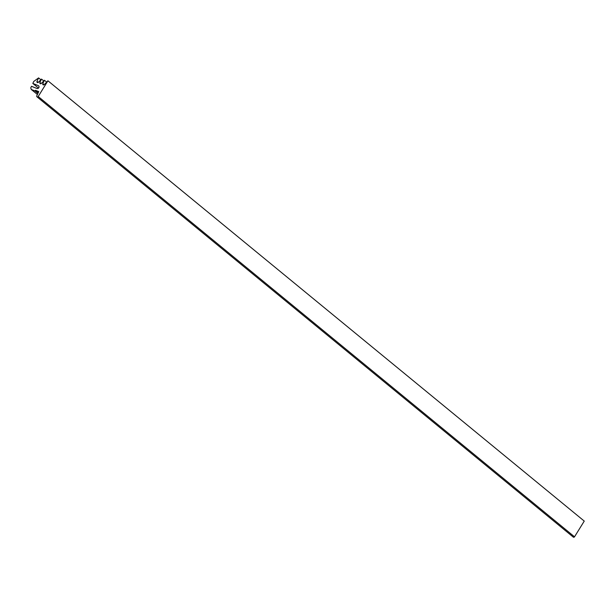 <?xml version="1.0" encoding="UTF-8"?>
<svg xmlns="http://www.w3.org/2000/svg" width="615" height="615" viewBox="0 0 615 615"><rect width="100%" height="100%" fill="white"/><g stroke="black" fill="none" stroke-linecap="round" stroke-linejoin="round"><path stroke-width="0.92" d="M44.418 80.242L41.313 83.456A0.953 0.861 129.4 0 1 39.898 82.518L41.505 79.074L38.399 82.287A0.953 0.861 129.4 0 1 36.985 81.349L38.591 77.905L33.764 81.426L32.826 83.432L38.199 85.585A1.591 1.438 129.4 0 1 38.768 87.753A1.591 1.438 129.4 0 1 36.862 88.452L31.488 86.3L30.75 87.876L31.288 89.459L34.917 90.912L35.501 90.29L38.745 91.597L36.777 95.825A0.884 0.792 -50.6 0 0 36.962 96.801L573.28 537.095A0.884 0.792 -50.6 0 0 574.525 536.81L584.25 521.09L47.932 80.796L44.226 84.624A0.953 0.861 129.4 0 1 42.812 83.686L44.418 80.242L46.678 82.095M36.962 96.801A0.884 0.792 -50.6 0 0 38.207 96.517L47.932 80.796M41.505 79.074L43.757 80.926M38.591 77.905L40.844 79.758M32.826 83.432L38.491 88.091M31.288 89.459L37.407 94.479M34.917 90.912L37.915 93.372M35.501 90.29L38.291 92.581M38.207 96.517L574.525 536.81M42.812 83.686L44.096 84.739M39.898 82.518L41.182 83.571M36.985 81.349L38.261 82.402M38.199 85.585L38.806 86.085"/></g></svg>
